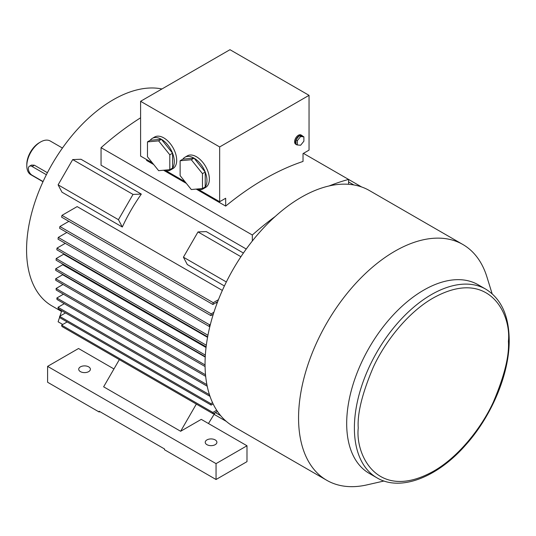 <?xml version="1.0" encoding="UTF-8"?>
<svg xmlns="http://www.w3.org/2000/svg" width="536" height="536" viewBox="0 0 536 536"><rect width="100%" height="100%" fill="white"/><g stroke="black" fill="none" stroke-linecap="round" stroke-linejoin="round"><path stroke-width="0.8" d="M122.309 227.016L61.975 192.183L58.109 184.846L72.695 159.581L133.029 194.414L141.316 194.092A122.516 70.739 120 0 0 122.309 227.016L118.443 219.68L58.109 184.846M72.695 159.581L80.983 159.259L141.316 194.092M61.975 215.358A264.483 152.7 -60 0 0 61.613 217.154L212.879 304.488A264.483 152.7 -60 0 1 213.241 302.693L61.975 215.358L77.151 206.601L222.346 290.425M212.256 314.806L212.98 315.228M206.32 345.238L56.173 258.553L63.63 254.245L207.559 337.338M205.342 355.133L55.744 268.757L62.699 264.744L206.038 347.502M209.476 326.377L209.844 326.591M216.095 302.632L217.093 303.202M205.054 364.962L55.711 278.74L62.632 274.747L205.234 357.077M161.946 88.969A122.516 70.739 120 0 0 113.203 99.776A122.516 70.739 120 0 0 33.165 207.74A122.516 70.739 120 0 0 51.945 305.915L61.506 311.436M224.403 285.963L187.285 264.529L183.419 257.193L198.005 231.927L206.293 231.606L243.418 253.039M246.252 249.026L101.056 165.195L101.056 147.675A264.483 152.7 -60 0 1 140.593 117.799M384.004 481.006L366.879 484.899A136.131 78.598 -60 0 1 326.752 480.29A136.131 78.598 -60 0 1 305.889 371.207A136.131 78.598 -60 0 1 394.818 251.25A136.131 78.598 -60 0 1 462.883 244.51A136.131 78.598 -60 0 1 486.929 276.951L492.128 293.735M326.752 480.29L233.247 426.308A136.131 78.598 -60 0 1 212.377 317.225A136.131 78.598 -60 0 1 301.306 197.261A136.131 78.598 -60 0 1 369.371 190.521L462.883 244.51M376.942 477.831L369.244 473.389A108.902 62.88 -60 0 1 352.547 386.121A108.902 62.88 -60 0 1 423.695 290.15A108.902 62.88 -60 0 1 478.146 284.757L485.851 289.206A108.902 62.88 -60 0 0 431.393 294.599A108.902 62.88 -60 0 0 354.39 427.976A108.902 62.88 -60 0 0 376.942 477.831C400.325 491.854 437.255 477.509 465.617 445.074C491.813 415.97 509.502 373.552 509.2 340.172C508.986 315.751 501.2 298.76 485.851 289.206M88.681 366.865A5.836 3.37 0 0 0 82.323 366.135A5.836 3.37 0 0 0 78.718 369.25A5.836 3.37 0 0 0 80.427 371.629A5.836 3.37 0 0 0 86.785 372.359A5.836 3.37 0 0 0 90.39 369.25A5.836 3.37 0 0 0 88.681 366.865M215.191 439.909A5.836 3.37 0 0 0 208.832 439.178A5.836 3.37 0 0 0 205.234 442.287A5.836 3.37 0 0 0 206.943 444.672A5.836 3.37 0 0 0 213.301 445.403A5.836 3.37 0 0 0 216.899 442.287A5.836 3.37 0 0 0 215.191 439.909M297.467 144.968A5.333 3.082 -60 0 1 296.582 144.72A5.333 3.082 -60 0 1 295.979 144.164A5.333 3.082 -60 0 1 295.979 139.809A5.333 3.082 -60 0 1 299.249 135.749L300.622 136.539L303.885 136.834L303.885 141.189L300.622 145.249L297.353 144.954L297.353 140.6L300.622 136.539M297.353 144.954L295.979 144.164L295.979 139.809L299.249 135.749A5.333 3.082 -60 0 1 301.915 135.481L301.051 134.985A5.333 3.082 120 0 0 298.385 135.253A5.333 3.082 120 0 0 294.901 139.95A5.333 3.082 120 0 0 295.718 144.224L296.582 144.72M180.13 160.74L191.298 159.741L202.474 173.637L202.474 188.538L191.298 189.536L180.13 175.634L180.13 160.74L182.876 159.152L194.052 158.154A18.244 10.532 60 0 1 205.221 172.049A18.244 10.532 60 0 1 205.221 186.95A18.244 10.532 60 0 1 203.171 188.846A18.244 10.532 60 0 1 196.457 189.074M203.171 188.846L205.576 187.459A18.244 10.532 -120 0 0 208.377 172.84A18.244 10.532 -120 0 0 196.457 156.76A18.244 10.532 -120 0 0 187.332 155.855L184.927 157.249A18.244 10.532 60 0 1 194.052 158.154L191.298 159.741M147.467 141.879L158.643 140.881L169.811 154.783L169.811 169.678L158.643 170.676L147.467 156.78L147.467 141.879L150.214 140.291L161.39 139.293A18.244 10.532 60 0 1 172.565 153.196A18.244 10.532 60 0 1 172.565 168.09A18.244 10.532 60 0 1 170.515 169.992A18.244 10.532 60 0 1 163.795 170.22M170.515 169.992L172.92 168.606A18.244 10.532 -120 0 0 175.714 153.986A18.244 10.532 -120 0 0 163.795 137.906A18.244 10.532 -120 0 0 154.676 137.002L152.271 138.389A18.244 10.532 60 0 1 161.39 139.293L158.643 140.881M43.081 181.557L32.127 175.232A5.347 3.089 60 0 1 28.636 170.522A5.347 3.089 60 0 1 29.453 166.234L31.436 165.088L34.378 165.202L47.409 172.726M26.8 165.805L26.8 164.418A17.748 10.244 120 0 1 39.349 142.683L40.548 141.986A19.45 11.229 120 0 0 26.8 165.805A19.45 11.229 120 0 0 30.827 174.709L43.001 181.738M29.453 166.234A5.347 3.089 60 0 1 32.127 166.502L46.377 174.729M169.811 169.678L172.565 168.09L172.565 153.196L169.811 154.783M161.39 139.293L172.565 153.196M202.474 188.538L205.221 186.95L205.221 172.049L202.474 173.637M194.052 158.154L205.221 172.049M62.444 148.05L50.277 141.022A19.45 11.229 120 0 0 40.548 141.986L39.349 142.683M295.979 139.809L297.353 140.6M299.249 135.749L302.512 136.037L303.885 136.834M150.214 140.291A18.244 10.532 60 0 1 152.271 138.389M182.876 159.152A18.244 10.532 60 0 1 184.927 157.249M301.915 135.481A5.333 3.082 -60 0 1 302.512 136.037M198.702 189.63L219.66 201.73L219.66 146.944L140.593 101.297L140.593 156.077L152.371 162.877M166.046 170.776L185.027 181.738M140.593 101.297L229.978 49.694L309.044 95.341L309.044 150.127L303.028 153.597L303.028 161.443A264.483 152.7 120 0 0 225.676 206.099L196.223 189.094M225.676 206.099L225.676 198.253L219.66 201.73M309.044 95.341L219.66 146.944M153.718 164.552L146.609 160.452L146.609 159.554M186.374 183.406L163.56 170.24M101.056 349.077L119.334 359.623L103.636 386.811L180.639 431.272L201.268 419.366L246.989 445.764L246.989 461.643L216.048 479.506L164.485 449.731L164.485 448.94L99.167 411.226L99.167 412.023L99.85 411.621M118.443 219.68L133.029 194.414M329.097 185.952A264.483 152.7 -60 0 1 348.581 179.426L361.646 186.977M58.243 237.435A264.483 152.7 -60 0 0 58.022 239.156L209.281 326.484A264.483 152.7 -60 0 1 209.509 324.769L58.243 237.435L66.859 232.463M206.125 346.819L56.079 260.195A264.483 152.7 -60 0 1 56.173 258.553M205.248 356.701L55.711 270.365A264.483 152.7 -60 0 1 55.744 268.757M207.948 335.255L57.004 248.108L65.271 243.337M207.646 336.856L56.849 249.789A264.483 152.7 -60 0 1 57.004 248.108M59.898 226.52A264.483 152.7 -60 0 0 59.603 228.276L210.869 315.61A264.483 152.7 -60 0 1 211.164 313.855L59.898 226.52L68.869 221.341M101.056 147.675L252.322 235.003A264.483 152.7 -60 0 1 275.236 216.47M348.581 184.297L348.581 179.426L303.43 153.363M99.167 412.023L47.597 382.248L47.597 366.369L78.537 348.507L113.947 368.949M246.989 445.764L216.048 463.627L216.048 479.506M216.048 463.627L47.597 366.369M212.879 304.488L217.65 301.735M218.447 299.684L213.241 302.693M209.281 326.484L209.965 326.089M210.434 324.233L209.509 324.769M210.869 315.61L213.301 314.203M213.924 312.26L211.164 313.855M252.322 235.003L252.322 241.019M226.313 421.39L214.092 414.335M215.037 412.807L208.464 423.52M59.717 316.883L58.109 321.794L62.752 324.474M240.925 256.711L198.005 231.927M226.346 281.97L183.419 257.193M215.392 412.599L220.638 415.635M353.827 184.94L348.581 181.912M205.529 374.771L56.079 288.489L62.993 284.495M205.683 376.339L56.173 290.023A264.483 152.7 -60 0 1 56.079 288.489M58.022 307.289A264.483 152.7 -60 0 0 58.243 308.743L209.509 396.077A264.483 152.7 -60 0 1 209.281 394.617L58.022 307.289L64.26 303.684M61.613 325.131A264.483 152.7 -60 0 0 61.975 326.511L213.241 413.839A264.483 152.7 -60 0 1 212.879 412.465L61.613 325.131L67.147 321.935M59.603 316.334A264.483 152.7 -60 0 0 59.898 317.754L211.164 405.082A264.483 152.7 -60 0 1 210.869 403.662L59.603 316.334L65.493 312.93M206.909 384.64L56.849 298.003L63.422 294.204M207.224 386.228L57.004 299.497A264.483 152.7 -60 0 1 56.849 298.003M205.074 366.524L55.744 280.308A264.483 152.7 -60 0 1 55.711 278.74M180.639 431.272L196.337 404.084M61.727 310.753L59.965 316.119M209.509 396.077L209.851 395.876M213.241 413.839L217.455 411.407M216.698 410.261L212.879 412.465M211.164 405.082L213.147 403.936M212.558 402.69L210.869 403.662M508.403 341.285C509.408 355.77 504.396 376.004 493.388 401.967C481.864 427.239 458.809 456.953 433.323 471.325C377.746 502.232 355.221 455.077 358.242 427.976C357.237 413.484 362.242 393.257 373.257 367.287C384.774 342.022 407.836 312.307 433.323 297.936C488.892 267.029 511.418 314.176 508.403 341.285M32.127 166.502L34.378 165.202"/></g></svg>
